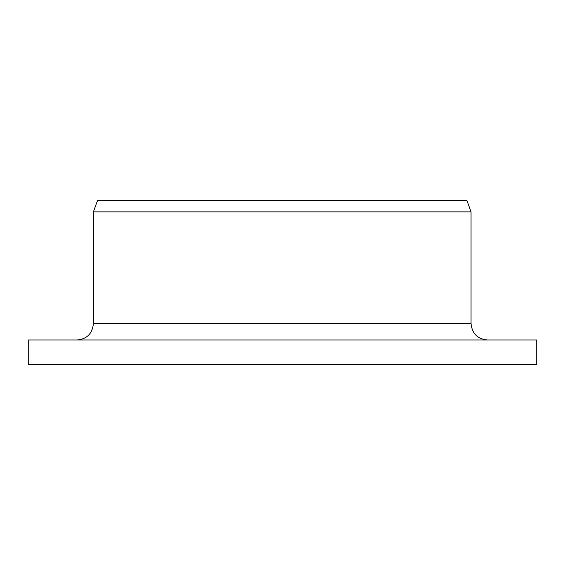<?xml version="1.0" encoding="UTF-8"?>
<svg xmlns="http://www.w3.org/2000/svg" width="565" height="565" viewBox="0 0 565 565"><rect width="100%" height="100%" fill="white"/><g stroke="black" fill="none" stroke-linecap="round" stroke-linejoin="round"><path stroke-width="0.85" d="M28.25 364.63L28.25 339.989L536.75 339.989L536.75 364.63L28.25 364.63L28.25 339.989M77.087 339.989C86.961 339.057 92.399 333.576 93.402 323.561L93.402 211.868L97.561 200.37L466.867 200.37L471.048 211.868L93.402 211.868M93.402 323.561L471.048 323.561C472.022 333.541 477.496 339.014 487.475 339.989M471.048 323.561L471.048 211.868"/></g></svg>
